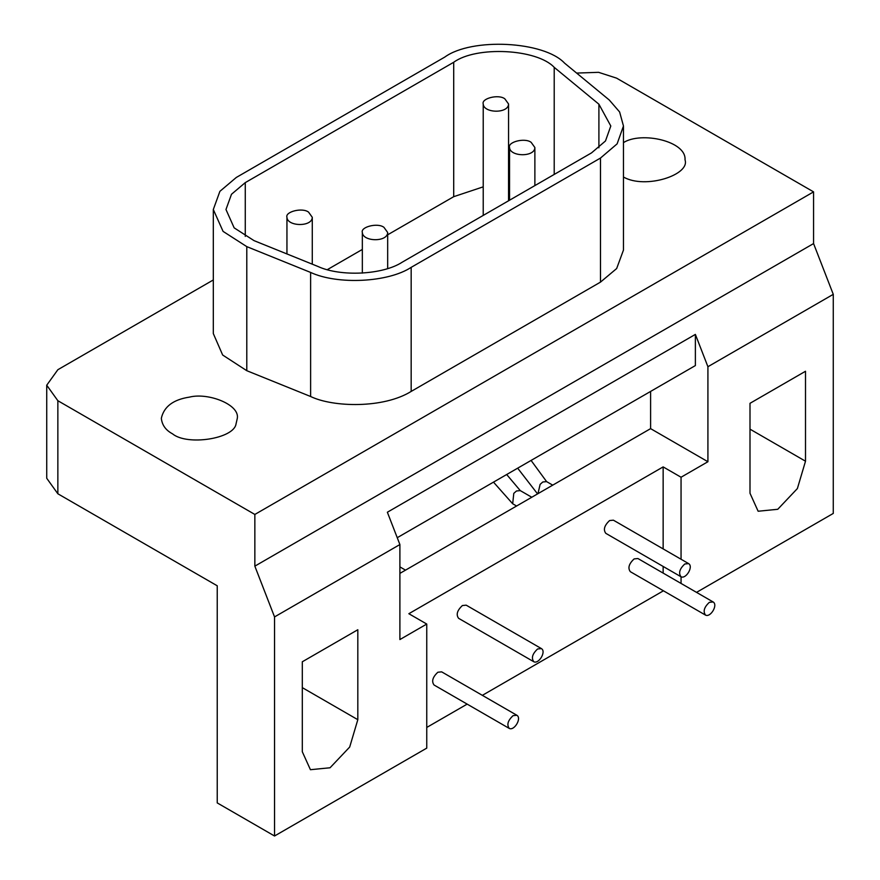 <?xml version="1.0" encoding="UTF-8"?>
<svg xmlns="http://www.w3.org/2000/svg" width="880" height="880" viewBox="0 0 880 880"><rect width="100%" height="100%" fill="white"/><g stroke="black" fill="none" stroke-linecap="round" stroke-linejoin="round"><path stroke-width="1.32" d="M750.002 403.315L805.508 371.261L805.508 461.208L797.379 488.565L777.755 509.289L758.131 511.236L750.002 493.262L750.002 403.315M302.302 661.782L357.819 629.739L357.819 719.686L349.69 747.043L330.055 767.767L310.431 769.703L302.302 751.74L302.302 661.782M684.816 563.981L688.611 563.607C693.704 566.588 685.982 579.359 681.01 576.763C678.326 573.1 679.591 568.843 684.816 563.981M688.611 563.607L613.393 520.179L609.598 520.553C604.373 525.415 603.108 529.683 605.803 533.335L681.01 576.763M537.614 648.967L541.409 648.593C546.491 651.574 538.78 664.345 533.808 661.749C531.113 658.086 532.389 653.829 537.614 648.967M541.409 648.593L466.191 605.165L462.396 605.539C457.171 610.401 455.906 614.669 458.601 618.321L533.808 661.749M709.346 602.338L713.141 601.964C718.234 604.945 710.523 617.716 705.551 615.12C702.856 611.468 704.121 607.2 709.346 602.338M713.141 601.964L637.934 558.536L634.128 558.91C628.903 563.783 627.638 568.04 630.333 571.692L705.551 615.12M513.073 715.649L516.879 715.275C521.961 718.267 514.25 731.038 509.278 728.431C506.583 724.779 507.848 720.522 513.073 715.649M516.879 715.275L441.661 671.858L437.866 672.232C432.641 677.094 431.376 681.351 434.06 685.014L509.278 728.431M695.376 334.4L707.916 366.718L707.916 461.725L681.054 477.235L663.146 466.895L408.848 613.712L426.756 624.052L399.894 639.562L399.894 544.544L387.365 512.237L695.376 334.4L695.376 365.574L397.243 537.702M383.955 227.337L387.673 232.507C387.596 242.341 362.736 241.846 362.34 232.507C360.283 226.985 377.685 222.431 383.955 227.337M531.168 142.351L534.875 147.521C534.798 157.355 509.938 156.86 509.542 147.521C507.485 141.999 524.887 137.445 531.168 142.351M308.572 212.135L312.279 217.305C312.213 227.139 287.342 226.655 286.946 217.305C284.889 211.783 302.291 207.24 308.572 212.135M504.834 98.824L508.552 103.994C508.475 113.817 483.615 113.333 483.219 103.994C481.162 98.472 498.564 93.918 504.834 98.824M317.889 266.442C340.615 276.98 382.998 274.846 402.215 262.185L591.525 152.889L605.484 140.976L610.808 126.005L598.906 104.203L554.213 67.353C536.976 48.829 476.256 45.76 453.706 62.271L245.267 182.622L231.484 194.271L225.973 209.506L234.157 227.854L254.056 240.647L317.889 266.442M327.36 269.632L362.34 249.436M387.673 234.806L453.706 196.68L483.219 186.846M508.552 185.845L509.542 185.922M600.479 158.059L411.169 267.355C388.256 282.447 337.722 284.999 310.618 272.437L246.796 246.631L223.069 231.385L213.312 209.506L219.89 191.345L236.313 177.452L444.752 57.101C471.636 37.422 544.027 41.074 564.586 63.151L609.279 100.012L619.619 111.969L623.469 126.005L617.122 143.858L600.479 158.059L600.479 282.128L616.66 268.543L623.469 250.074L623.469 126.005M213.312 209.506L213.312 333.575L222.662 355.025L246.796 370.7L310.618 396.506C333.168 407.374 383.57 408.617 411.169 391.424L600.479 282.128M623.469 142.615C641.256 131.197 686.565 141.108 685.014 159.819C690.437 174.779 645.414 189.585 623.469 177.034M172.469 433.807C165.737 430.199 162.03 425.029 161.337 418.297C163.922 406.615 173.316 399.553 189.497 397.111C207.966 392.348 239.855 404.481 237.314 418.297L236.027 423.973C233.871 438.79 187.165 446.017 172.469 433.807M576.609 73.073L598.565 72.325L616.583 78.144L813.571 191.873L254.848 514.448L57.86 400.719L46.728 385.209L57.86 369.71L213.312 279.95M399.894 544.544L274.538 616.913L254.848 566.148L813.571 243.573L813.571 191.873M254.848 566.148L254.848 514.448M813.571 243.573L833.272 294.338L707.916 366.718M707.916 461.725L650.606 428.637L650.606 391.424M399.894 573.386L650.606 428.637M681.054 600.974L663.146 590.634M681.054 477.235L681.054 559.24M681.054 576.785L681.054 583.429M663.146 573.089L663.146 566.445M663.146 548.9L663.146 466.895M663.146 590.964L482.35 695.343M467.159 704.121L426.756 727.441M46.728 385.209L46.728 478.269L57.86 493.779L217.239 585.794L217.239 802.912L274.538 836L426.756 748.121L426.756 624.052M274.538 836L274.538 616.913M833.272 294.338L833.272 513.425L696.531 592.372M750.002 429.154L805.508 461.208M302.302 687.632L357.819 719.686M552.728 485.155L546.601 481.613L542.806 481.987L540.122 484.374L537.966 493.68M531.773 497.244L520.278 490.611L516.483 490.985L513.788 493.372L512.677 503.767L516.582 506.022M245.267 236.379L245.267 182.622M453.706 196.68L453.706 62.271M554.213 174.427L554.213 67.353M598.906 147.807L598.906 104.203M411.169 391.424L411.169 267.355M310.618 396.506L310.618 272.437M246.796 370.7L246.796 246.631M57.86 493.779L57.86 400.719M517.66 468.171L537.57 493.9M531.08 460.427L546.601 481.613M405.526 570.141L399.894 566.885M493.482 482.13L512.677 503.767M506.682 474.518L520.278 490.611M387.673 232.507L387.673 268.521M362.34 232.507L362.34 273.119M534.875 147.521L534.875 185.592M509.542 147.521L509.542 200.222M312.279 217.305L312.279 264.176M286.946 217.305L286.946 253.935M508.552 103.994L508.552 200.794M483.219 103.994L483.219 215.413"/></g></svg>
